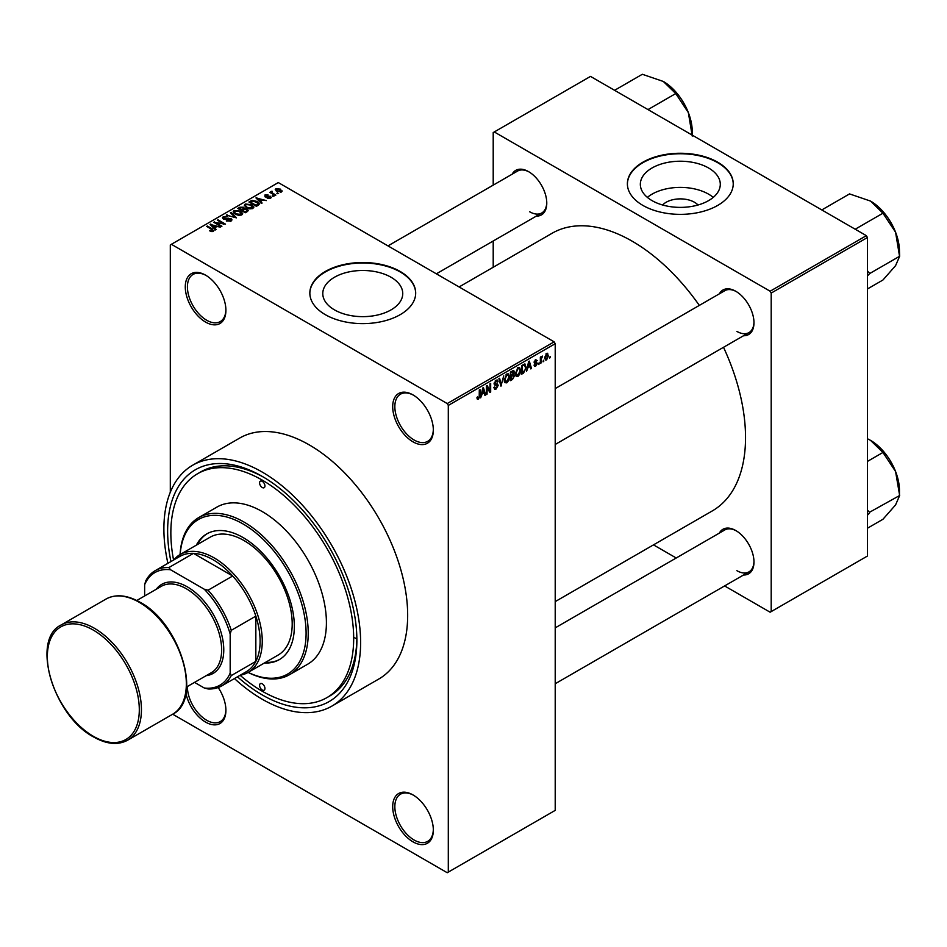 <?xml version="1.0" encoding="UTF-8"?>
<svg xmlns="http://www.w3.org/2000/svg" width="947" height="947" viewBox="0 0 947 947"><rect width="100%" height="100%" fill="white"/><g stroke="black" fill="none" stroke-linecap="round" stroke-linejoin="round"><path stroke-width="1.42" d="M413.01 441.835A28.73 16.584 60 0 1 392.697 406.654A28.73 16.584 60 0 1 413.01 394.923L413.01 394.923A28.73 16.584 60 0 1 433.335 430.116A28.73 16.584 60 0 1 413.01 441.835M413.555 395.242A27.214 15.708 -120 0 0 400.474 394.189A27.214 15.708 -120 0 0 396.308 416.005A27.214 15.708 -120 0 0 414.088 439.988A27.214 15.708 -120 0 0 427.689 441.338A27.214 15.708 -120 0 0 433.324 429.476M413.01 841.847A28.73 16.584 60 0 1 392.697 806.666A28.73 16.584 60 0 1 413.01 794.935L413.01 794.935A28.73 16.584 60 0 1 433.335 830.128A28.73 16.584 60 0 1 413.01 841.847M413.555 795.255A27.214 15.708 -120 0 0 400.474 794.202A27.214 15.708 -120 0 0 396.308 816.018A27.214 15.708 -120 0 0 414.088 840.001A27.214 15.708 -120 0 0 427.689 841.35A27.214 15.708 -120 0 0 433.324 829.489M218.201 687.534A28.73 16.584 60 0 1 225.907 710.368A28.73 16.584 60 0 1 205.594 722.099A28.73 16.584 60 0 1 185.92 693.121M187.423 686.492A27.214 15.708 -120 0 0 206.659 720.241A27.214 15.708 -120 0 0 220.272 721.59A27.214 15.708 -120 0 0 225.895 709.741M205.594 322.087A28.73 16.584 60 0 1 185.281 286.894A28.73 16.584 60 0 1 205.594 275.163L205.594 275.163A28.73 16.584 60 0 1 225.907 310.356A28.73 16.584 60 0 1 205.594 322.087M206.138 275.494A27.214 15.708 -120 0 0 193.046 274.441A27.214 15.708 -120 0 0 188.879 296.245A27.214 15.708 -120 0 0 206.659 320.228A27.214 15.708 -120 0 0 220.272 321.578A27.214 15.708 -120 0 0 225.895 309.728M662.616 205.002A20.076 11.589 180 0 1 694.518 202.279A20.076 11.589 180 0 1 698.01 205.002M708.581 167.986A39.975 23.083 0 0 0 665.019 162.979A39.975 23.083 0 0 0 640.338 184.298A39.975 23.083 0 0 0 652.045 200.622A39.975 23.083 0 0 0 695.619 205.629A39.975 23.083 0 0 0 720.288 184.298A39.975 23.083 0 0 0 708.581 167.986M713.245 197.39A39.975 23.083 0 0 0 708.581 194.159A39.975 23.083 0 0 0 647.381 197.39M717.731 162.209A52.925 30.553 0 0 0 660.059 155.58A52.925 30.553 0 0 0 627.388 183.813A52.925 30.553 0 0 0 642.895 205.416A52.925 30.553 0 0 0 700.567 212.033A52.925 30.553 0 0 0 733.238 183.813A52.925 30.553 0 0 0 717.731 162.209M733.238 184.061A52.925 30.553 0 0 0 717.731 162.695A52.925 30.553 0 0 0 660.26 156.03A52.925 30.553 0 0 0 627.399 184.061M334.492 309.882A39.975 23.083 180 0 1 322.785 293.558A39.975 23.083 180 0 1 347.466 272.239A39.975 23.083 180 0 1 391.028 277.246A39.975 23.083 180 0 1 402.747 293.558A39.975 23.083 180 0 1 378.066 314.889A39.975 23.083 180 0 1 334.492 309.882M400.19 271.469A52.925 30.553 0 0 0 342.506 264.84A52.925 30.553 0 0 0 309.847 293.073A52.925 30.553 0 0 0 325.342 314.676A52.925 30.553 0 0 0 383.014 321.293A52.925 30.553 0 0 0 415.686 293.073A52.925 30.553 0 0 0 400.19 271.469M415.686 293.321A52.925 30.553 0 0 0 400.19 271.955A52.925 30.553 0 0 0 342.707 265.29A52.925 30.553 0 0 0 309.847 293.321M719.365 293.83A25.711 14.844 60 0 1 735.807 291.285L735.807 291.285A25.711 14.844 60 0 1 753.978 322.761A25.711 14.844 60 0 1 743.561 335.723M736.352 291.605A24.196 13.968 -120 0 0 724.775 290.705L555.214 388.59M512.161 174.189A25.711 14.844 60 0 1 528.592 171.644L528.592 171.644A25.711 14.844 60 0 1 546.774 203.132A25.711 14.844 60 0 1 536.345 216.094M529.136 171.975A24.196 13.968 -120 0 0 517.571 171.064L387.974 245.889M719.365 533.09A25.711 14.844 60 0 1 735.807 530.545L735.807 530.545A25.711 14.844 60 0 1 753.978 562.033A25.711 14.844 60 0 1 743.561 574.995M736.352 530.876A24.196 13.968 -120 0 0 724.775 529.965L555.214 627.861M170.934 561.571A133.823 77.263 60 0 1 262.26 476.412A133.823 77.263 60 0 1 356.877 640.302A133.823 77.263 60 0 1 262.26 694.932A133.823 77.263 60 0 1 237.472 676.809M263.882 477.359A129.277 74.647 -120 0 0 200.823 471.855L197.615 473.713A129.277 74.647 -120 0 0 173.573 560.056M234.442 678.561A139.114 80.317 -120 0 0 262.26 699.253A139.114 80.317 -120 0 0 331.817 706.142A139.114 80.317 -120 0 0 353.136 594.669A139.114 80.317 -120 0 0 262.26 472.091A139.114 80.317 -120 0 0 192.703 465.202A139.114 80.317 -120 0 0 167.903 563.323M331.817 706.142L378.859 678.987A139.114 80.317 -120 0 0 400.179 567.513A139.114 80.317 -120 0 0 309.302 444.924A139.114 80.317 -120 0 0 239.745 438.035L192.703 465.202M555.214 601.605L712.345 510.895A160.28 92.534 -120 0 0 723.52 347.3M699.324 305.396A160.28 92.534 -120 0 0 632.205 241.213A160.28 92.534 -120 0 0 552.065 233.282L459.094 286.953M543.744 360.191L543.069 361.813L543.744 360.191M541.033 359.73L541.033 362.997L540.346 363.388L540.346 357.102L541.033 356.711L541.033 357.706L542.489 356.096L541.033 359.73L540.346 359.339M539.08 362.879L538.405 364.512L539.08 362.879M534.049 365.234L535.694 366.181L534.025 365.128L535.742 365.258L536.476 363.293L534.132 362.37L535.659 359.694L537.233 360.582L535.682 360.582L534.806 361.849L537.34 363.21L535.694 366.181L534.582 366.347M534.712 364.619L535.742 365.258M534.522 363.352L534.132 362.37L535.813 363.328M535.659 359.694L537.233 360.582L535.682 359.682M536.558 361.079L535.019 360.191M534.25 361.529L535.031 362.251M535.801 362.156L537.34 363.21L535.588 362.192M527.846 368.016L526.544 371.354L528.615 361.517L529.326 361.103L531.504 368.49L530.793 368.904L530.202 366.667L527.313 367.708M517.997 376.409L516.044 376.172L515.369 373.603L517.997 367.531L519.548 367.4L520.613 370.466L519.939 373.958L517.997 376.409L515.499 374.965M506.811 382.86L504.858 382.635L504.195 380.055L506.823 373.994L508.373 373.852L509.439 376.918L508.764 380.41L506.811 382.86L504.325 381.416M477.051 398.438L478.448 399.232L477.383 399.243L476.968 397.397L477.655 396.888L478.472 398.214L479.206 397.136L479.3 389.986L479.987 389.596L479.987 395.455L478.448 399.232L477.383 399.243M476.98 397.669L478.472 398.214M447.233 403.564L554.149 341.831L555.214 343.69L555.214 810.372L448.298 872.104L448.298 405.423L447.233 403.564L171.371 244.302L170.306 244.918L170.306 492.239M555.214 343.69L448.298 405.423M481.964 394.508L480.662 397.847L482.733 388.01L483.455 387.595L485.622 394.982L484.911 395.396L484.319 393.147L481.431 394.201M487.078 387.216L487.078 394.141L486.403 394.532L486.403 385.891L487.125 385.465L490.001 390.744L490.001 383.807L490.676 383.417L490.676 392.058L489.942 392.484L486.403 386.826M497.577 385.701L494.618 385.05L494.085 383.713L496.015 380.221L497.435 380.031L498.063 381.629L497.388 382.126L496.039 381.227L494.973 384.103L497.222 383.831L498.264 385.287L496.145 389.016L494.594 389.229L493.884 387.406L494.571 386.897L496.204 387.974L497.577 385.701L495.849 384.115M493.884 387.43L496.204 387.974M497.388 382.126L495.281 380.789M495.021 384.139L494.085 383.594L496.05 384.068M503.733 375.876L500.927 386.139L498.915 378.658L499.625 378.255L501.223 384.967L503.733 375.876M513.203 373.864L514.588 375.722L512.516 379.451L510.409 380.67L510.409 372.029L513.842 370.561L514.055 374.219M524.567 364.015L526.153 367.211L523.584 373.071L521.584 374.219L521.584 365.578L525.194 364.122M544.809 358.83L546.62 359.884L544.726 357.717L546.62 353.373L548.514 355.468L546.62 359.884L545.472 359.99M546.62 353.373L547.78 353.267M550.16 356.486L549.485 358.108L550.16 356.486M448.298 872.104L447.233 872.72L172.685 714.204M278.584 193.519L276.844 193.295L278.584 193.519M273.92 196.207L272.168 195.982L273.92 196.207M262.094 203.037L261.384 203.451L255.974 197.935L266.344 200.586L262.804 200.054L260.449 201.403L262.094 203.037M253.737 207.642L253.737 206.659L252.932 208.447L249.795 208.896L246.563 207.795L244.35 205.286L245.249 204.007L251.724 204.718L253.832 207.18M242.55 214.105L242.55 213.111L241.745 214.898L238.62 215.348L235.389 214.259L233.163 211.737L234.075 210.459L240.538 211.169L242.657 213.631M231.08 221.065L226.297 220.9L230.263 220.521L230.358 218.982L223.385 218.994L222.427 217.786L223.279 216.697L227.564 216.804L224.167 217.194L224.096 218.627L231.021 218.579L232.015 219.87L231.08 221.065M230.263 221.42L230.358 218.982M224.167 217.194L224.096 219.313M216.224 229.529L215.502 229.932L210.092 224.415L220.462 227.079L216.922 226.534L214.567 227.896L216.224 229.529M554.149 341.831L278.3 182.57L171.371 244.302M211.785 231.589L209.571 230.784L212.542 230.748L212.708 230.003L206.659 226.404L207.346 226.013L212.424 228.937L213.383 231.281L211.785 231.589M212.542 231.577L212.708 230.003M213.986 230.488L213.383 231.281M221.918 226.238L221.243 226.629L213.762 222.308L223.35 223.693L217.348 220.225L218.035 219.834L225.516 224.155L215.928 222.77L221.918 226.238M236.442 217.857L226.274 215.076L235.187 217.561L230.381 212.708L231.092 212.294L236.442 217.857M247.356 211.548L245.249 212.767L237.768 208.447L239.875 207.227L243.628 207.227L244.468 208.565L247.226 209.086L248.351 210.435L247.356 211.548M244.504 208.34L244.468 209.24M258.424 205.156L256.424 206.316L248.943 201.995L252.068 200.35L257.217 201.486L259.466 203.925L258.424 205.156M270.629 198.231L267.22 198.172L269.895 197.745L269.966 196.727L264.982 196.775L264.959 194.987L268.096 194.975L265.764 195.425L265.551 196.313L270.511 196.266L270.629 198.231L271.351 197.307M269.895 198.527L269.966 196.727M264.982 196.775L264.959 194.987L264.959 196.763M265.764 195.425L265.551 197.012M275.861 195.094L275.186 195.484L269.741 192.336L271.292 192.442L271.138 191.424L272.073 191.211L272.061 192.738L275.861 195.094M271.292 193.235L271.138 192.241M272.073 191.211L272.061 193.673M281.555 191.921L276.844 191.389L275.92 188.666L280.572 189.163L281.555 191.921L282.23 190.963M275.234 189.613L275.92 188.666L275.92 190.749M240.1 675.294A129.277 74.647 -120 0 0 262.26 691.227A129.277 74.647 -120 0 0 326.904 697.631L330.112 695.785A129.277 74.647 -120 0 0 356.865 638.42M354.77 637.816A129.277 74.647 -120 0 0 356.853 639M866.351 235.661L867.428 237.519L771.201 293.073L770.124 291.214L866.351 235.661L590.502 76.399L493.209 132.568L493.209 185.139M493.209 241L493.209 267.255M771.201 293.073L771.201 611.596L770.124 612.212L724.609 585.933M676.217 557.996L653.489 544.868M771.201 611.596L867.428 556.043L867.428 237.519M770.124 291.214L494.275 131.953M736.873 331.403A24.196 13.968 -120 0 0 748.97 332.598A24.196 13.968 -120 0 0 753.978 322.134M529.669 211.773A24.196 13.968 -120 0 0 541.767 212.968A24.196 13.968 -120 0 0 546.762 202.504M736.873 570.674A24.196 13.968 -120 0 0 748.97 571.87A24.196 13.968 -120 0 0 753.978 561.393M210.163 231.092L210.163 230.334M207.346 226.795L207.346 226.013M210.802 225.149L210.802 224.013M214.567 228.985L214.567 227.896M212.388 225.635L213.927 227.256L215.821 226.167L211.276 224.64L212.388 226.759M213.927 228.334L213.927 227.256M211.276 225.635L211.276 224.64M215.821 227.173L215.821 226.167M214.484 222.723L214.484 221.882M223.35 224.285L223.35 223.693M218.035 220.627L218.035 219.834M215.928 223.563L215.928 222.77M226.878 221.184L226.878 220.45M223.279 218.935L223.279 216.697M228.215 218.864L228.215 218.153M231.021 221.089L231.021 218.579M226.972 215.312L226.972 214.673M231.092 213.43L231.092 212.294M234.075 213.347L234.075 210.459M240.538 211.998L240.538 211.169M240.869 215.253L239.84 211.548L234.951 210.968L234.264 211.939L236.075 213.868L240.869 214.401L241.544 213.43L241.544 215.005M236.075 214.614L236.075 213.868M239.875 208.233L239.875 207.227M243.616 208.316L243.628 207.227M247.226 211.619L247.226 209.086M239.319 208.553L241.556 209.843L243.474 208.66L243.071 207.689L240.502 207.867L239.319 209.346M241.556 210.636L241.556 209.843M243.474 209.749L243.071 207.689M242.432 210.352L245.06 211.868L247.108 210.577L246.551 209.476L243.77 209.571L242.432 211.134M245.06 212.649L245.06 211.868M247.108 211.69L246.551 209.476M246.492 212.045L246.492 211.039M245.249 206.884L245.249 204.007M251.724 205.546L251.724 204.718M252.044 208.802L251.014 205.097L246.137 204.505L245.439 205.475L247.25 207.417L252.044 207.938L252.719 206.979L252.719 208.553M247.25 208.162L247.25 207.417M252.068 201.214L252.068 200.35M257.217 202.315L257.217 201.486M250.493 202.102L256.235 205.416L258.081 203.084L252.825 200.93L250.493 202.102L250.493 202.883M256.235 206.197L256.235 205.416M258.353 205.203L258.081 203.084M257.454 205.712L257.454 204.706M256.684 198.657L256.684 197.521M260.449 202.492L260.449 201.403M258.259 199.142L259.809 200.764L261.703 199.675L257.158 198.148L258.259 200.267M259.809 201.841L259.809 200.764M257.158 199.142L257.158 198.148M261.703 200.681L261.703 199.675M267.8 198.397L267.8 197.722M266.214 197.142L266.214 196.443M270.511 198.29L270.511 196.266M272.854 196.384L272.854 195.591M270.428 192.726L270.428 191.945M273.044 194.242L273.044 193.46M277.518 193.685L277.518 192.904M280.572 190.004L280.572 189.163M280.797 192.205L279.945 189.589L276.678 189.128L276.299 191.045M276.678 189.128L277.518 190.986L281.164 190.903L281.164 192.099M277.518 191.732L277.518 190.986M484.651 394.425L485.622 394.982M483.444 392.65L484.319 393.147M482.828 390.484L482.201 393.372L484.095 392.271L483.148 388.672L482.828 390.484L482.283 390.164M486.403 393.751L487.078 394.141M488.545 389.904L490.001 390.744M489.279 391.253L490.676 392.058M493.896 387.725L496.145 389.016M495.837 380.339L498.063 381.629M494.145 382.99L494.76 383.346M496.11 384.044L498.264 385.287M500.691 385.228L501.602 385.76M500.501 384.541L501.223 384.967M508.717 376.504L509.439 376.918M508.468 375.497L506.823 375L504.869 379.676L506.811 381.854L508.752 377.285L508.468 375.497L506.077 374.562M504.218 379.297L504.869 379.676M504.266 381.144L506.811 381.854M512.516 370.81L514.399 371.899M510.409 372.254L511.096 375.225L512.363 374.491L514.588 375.722M510.409 374.834L511.096 375.225M513.558 375.178L512.363 374.491L513.712 372.431L511.096 372.645M513.712 372.431L512.28 370.952M511.096 376.231L511.096 379.262L513.238 377.912L513.913 376.113L510.409 375.841M510.409 378.871L511.096 379.262M511.558 374.953L513.913 376.113M519.891 370.052L520.613 370.466M519.643 369.046L517.997 368.537L516.044 373.225L517.985 375.403L519.939 370.833L519.643 369.046L517.251 368.111M515.393 372.846L516.044 373.225M515.452 374.692L517.985 375.403M522.708 372.562L523.584 373.071M525.443 366.797L526.153 367.211M522.27 366.193L522.27 372.81L525.206 369.863L525.478 367.59L524.449 365.104L521.584 365.802M521.584 372.42L522.27 372.81M522.602 364.986L523.478 365.495M523.419 364.512L524.768 365.187L523.513 364.465M530.533 367.933L531.504 368.49M529.326 366.158L530.202 366.667M528.71 364.003L528.071 366.88L529.965 365.791L529.018 362.18L528.71 364.003L528.166 363.684M534.155 361.943L536.476 363.293M538.405 363.719L539.08 364.11M540.346 362.594L541.033 362.997M540.346 357.315L541.033 357.706M541.424 356.593L542.288 357.102M540.346 357.907L541.151 358.38M543.069 361.032L543.744 361.423M547.768 355.03L548.514 355.468M546.265 353.61L547.319 354.225L545.401 357.327L546.632 358.972L547.828 355.918L545.957 353.906M544.75 356.948L545.401 357.327M544.75 358.345L546.632 358.972M549.485 357.327L550.16 357.717M262.26 689.996A3.776 2.178 -120 0 0 264.154 690.185A3.776 2.178 -120 0 0 264.734 687.155A3.776 2.178 -120 0 0 262.26 683.817A3.776 2.178 -120 0 0 260.366 683.639A3.776 2.178 -120 0 0 259.786 686.67A3.776 2.178 -120 0 0 262.26 689.996M262.26 487.516A3.776 2.178 -120 0 0 264.154 487.705A3.776 2.178 -120 0 0 264.734 484.675A3.776 2.178 -120 0 0 262.26 481.348A3.776 2.178 -120 0 0 260.366 481.159A3.776 2.178 -120 0 0 259.786 484.189A3.776 2.178 -120 0 0 262.26 487.516M264.402 663.007A72.576 41.905 -120 0 0 279.306 659.633A72.576 41.905 -120 0 0 290.433 601.475A72.576 41.905 -120 0 0 243.012 537.517A72.576 41.905 -120 0 0 206.718 533.93A72.576 41.905 -120 0 0 196.36 545.141M265.48 662.379A72.576 41.905 -120 0 0 279.839 659.325M173.751 559.949A68.042 39.289 60 0 1 180.119 554.528A68.042 39.289 60 0 1 232.56 572.746A68.042 39.289 60 0 1 262.26 641.226A68.042 39.289 60 0 1 248.161 672.382A89.207 51.505 -120 0 0 306.047 630.181A89.207 51.505 -120 0 0 243.012 523.94A89.207 51.505 -120 0 0 180.143 554.516M180.06 554.563A90.723 52.381 60 0 1 198.716 517.595A90.723 52.381 60 0 1 244.077 522.093A90.723 52.381 60 0 1 303.348 602.032A90.723 52.381 60 0 1 289.439 674.738A90.723 52.381 60 0 1 248.102 672.417M289.439 674.738L307.621 664.238A90.723 52.381 -120 0 0 321.53 591.544A90.723 52.381 -120 0 0 262.26 511.593A90.723 52.381 -120 0 0 216.899 507.107L198.716 517.595M326.904 697.631A129.277 74.647 -120 0 0 346.72 594.041A129.277 74.647 -120 0 0 262.26 480.117A129.277 74.647 -120 0 0 197.615 473.713M180.119 554.528L210.056 537.233A68.042 39.289 60 0 1 244.077 540.607A68.042 39.289 60 0 1 288.539 600.564A68.042 39.289 60 0 1 278.098 655.087L248.161 672.382A68.042 39.289 60 0 1 240.278 675.187M207.263 533.623A72.576 41.905 -120 0 0 197.438 544.525M855.2 229.221L882.947 213.205L895.578 232.252A40.91 23.616 -120 0 1 899.449 251.192L899.65 256.246L895.578 265.657L882.947 280.004L867.428 288.965M867.428 275.932L869.713 273.529L899.65 256.246M869.713 273.529L867.428 270.806M821.795 209.938L849.542 193.91L870.53 201.084A40.91 23.616 -120 0 1 895.578 232.252L899.449 255.726M870.53 201.084L882.947 213.205M869.512 273.813A46.959 27.108 -120 0 0 869.512 273.008M194.549 682.385L204.292 688.007A65.023 37.537 -120 0 0 230.18 673.057L231.257 675.59A66.527 38.413 60 0 1 221.752 685.877L246.338 671.683A66.527 38.413 -120 0 0 255.844 661.385A66.527 38.413 -120 0 0 260.117 641.226A66.527 38.413 -120 0 0 255.844 616.13A66.527 38.413 -120 0 0 232.678 576.001L193.472 553.368A66.527 38.413 -120 0 0 179.812 556.445L155.213 570.65A66.527 38.413 60 0 1 168.886 567.561L170.543 569.751A65.023 37.537 -120 0 0 144.642 584.713L144.642 595.959M231.257 675.59L255.844 661.385L255.844 616.13L231.257 630.323L230.18 634.088A65.023 37.537 -120 0 0 204.292 589.235L208.08 590.194L232.678 576.001A66.527 38.413 -120 0 0 193.472 553.368L168.886 567.561M144.642 584.713L145.72 580.937A66.527 38.413 60 0 1 155.213 570.65M221.752 685.877A66.527 38.413 60 0 1 208.08 688.966L204.292 688.007M230.18 673.057L230.18 634.088M204.292 589.235L170.543 569.751M208.08 590.194A66.527 38.413 60 0 1 231.257 630.323M136.77 600.505L161.392 586.288A49.895 28.812 60 0 1 186.346 588.762A49.895 28.812 60 0 1 218.946 632.726A49.895 28.812 60 0 1 211.299 672.713L186.677 686.93M156.279 589.247A51.41 29.677 60 0 1 187.411 586.903A51.41 29.677 60 0 1 222.438 637.864A51.41 29.677 60 0 1 206.174 675.673M867.428 515.204L869.512 513.085A46.959 27.108 -120 0 0 869.512 512.682A46.959 27.108 -120 0 0 869.512 512.28L867.428 510.078M867.428 528.237L882.947 519.276L895.578 504.917L899.65 495.506L869.512 512.28M867.428 461.426L882.947 452.465L895.578 471.523L899.65 495.506M867.428 438.733L870.53 440.355L882.947 452.465M899.449 494.997L899.449 490.463A40.91 23.616 -120 0 0 895.578 471.523A40.91 23.616 -120 0 0 870.53 440.355M647.985 109.592L675.744 93.564L688.362 112.622A40.91 23.616 -120 0 1 692.245 131.562L692.245 135.137M614.591 90.308L642.338 74.28L663.314 81.454A40.91 23.616 -120 0 1 688.362 112.622L692.245 136.096M663.314 81.454L675.744 93.564M212.424 229.766L212.424 228.937M226.641 219.313L226.641 218.603M242.834 210.116L242.834 209.109M250.848 201.9L250.848 200.894M267.303 197.035L267.303 196.183M479.3 395.065L479.987 395.455M494.097 384.009L495.885 385.038M500.17 383.298L500.951 383.76M511.64 378.942L512.516 379.451M511.404 371.461L512.28 371.958M94.392 628.263A66.527 38.413 60 0 1 137.86 686.895A66.527 38.413 60 0 1 127.656 740.199C117.973 745.396 106.632 744.318 93.635 736.979C53.565 716.145 30.411 639.639 61.129 624.973A66.527 38.413 60 0 1 94.392 628.263M93.327 736.293A65.023 37.537 -120 0 0 139.304 709.753A65.023 37.537 -120 0 0 93.327 630.11A65.023 37.537 -120 0 0 47.35 656.662A65.023 37.537 -120 0 0 93.327 736.293M106.04 599.037C115.723 593.852 127.064 594.929 140.061 602.256C180.119 623.09 203.285 699.596 172.567 714.275A66.527 38.413 -120 0 0 182.759 660.97A66.527 38.413 -120 0 0 139.304 602.339A66.527 38.413 -120 0 0 106.04 599.037L61.129 624.973M212.85 230.31L212.85 231.506M230.926 219.716L230.926 221.148M223.551 217.928L223.551 219.088M234.264 211.939L234.264 213.501M247.214 210.258L247.214 211.631M245.439 205.475L245.439 207.05M270.333 197.213L270.333 198.373M265.278 195.958L265.278 196.917M271.848 192.348L271.848 193.555M496.974 381.073L495.766 380.374M507.994 374.905L506.621 374.112M519.169 368.454L517.796 367.661M535.031 365.364L534.286 364.926M536.298 360.476L535.327 359.919M555.214 444.463L748.97 332.598M748.97 571.87L555.214 683.734M541.767 212.968L436.354 273.825M172.567 714.275L127.656 740.199"/></g></svg>
